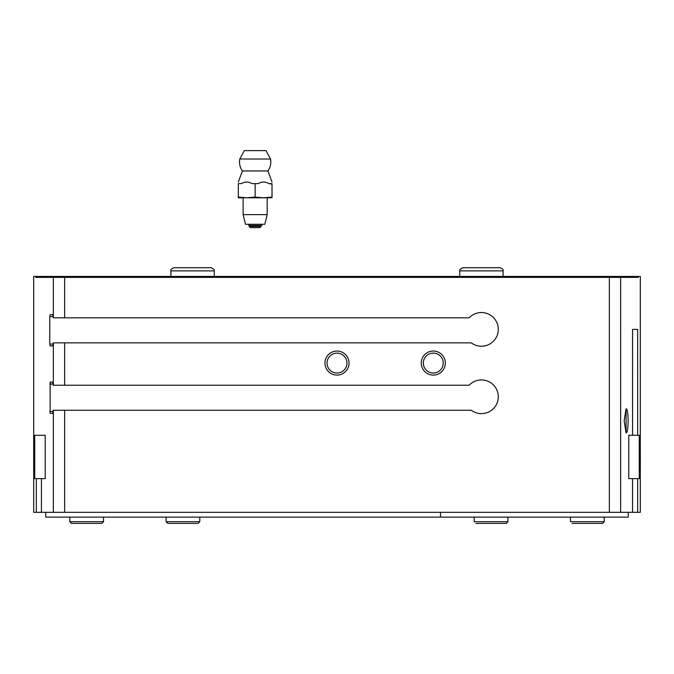 <?xml version="1.0" encoding="UTF-8"?>
<svg xmlns="http://www.w3.org/2000/svg" width="674" height="674" viewBox="0 0 674 674"><rect width="100%" height="100%" fill="white"/><g stroke="black" fill="none" stroke-linecap="round" stroke-linejoin="round"><path stroke-width="1.01" d="M64.637 410.255L471.32 410.255A16.85 16.85 0 0 0 494.522 407.382A16.85 16.85 0 0 0 492.517 384.087A16.85 16.85 0 0 0 469.163 385.225L53.128 385.225L52.715 382.091L50.146 382.091L50.146 413.389L52.715 413.389L53.128 410.255L64.637 410.255L64.637 512.324L41.434 512.324L41.434 478.624L45.217 478.624L45.217 435.294L34.728 435.294L34.728 478.624L36.329 478.624L36.329 512.324L33.7 512.324L33.7 276.424L35.789 276.424L35.789 277.385L638.211 277.385L638.211 276.424L35.789 276.424M469.163 385.225L470.149 384.264M53.347 385.225L53.347 342.855L52.715 345.989L50.146 345.989L49.766 344.06L49.766 316.62L50.146 314.691L52.715 314.691L53.347 317.825L53.347 277.385M53.347 342.855L471.32 342.855A16.85 16.85 0 0 0 494.522 339.982A16.85 16.85 0 0 0 492.517 316.687A16.85 16.85 0 0 0 469.163 317.825L470.149 316.864M469.163 317.825L53.347 317.825M638.211 276.424L640.3 276.424L640.3 512.324L64.637 512.324M421.25 363.075A12.039 12.039 0 0 0 439.305 373.497A12.039 12.039 0 0 0 439.305 352.654A12.039 12.039 0 0 0 421.25 363.075M324.961 363.075A12.039 12.039 0 0 0 343.015 373.497A12.039 12.039 0 0 0 343.015 352.654A12.039 12.039 0 0 0 324.961 363.075M640.275 469.668L640.258 450.881M626.062 408.815L624.141 420.846L626.062 432.885C628.808 433.711 628.808 408.006 626.062 408.815L626.062 432.885M640.275 373.379L640.258 354.6M637.671 512.324L637.671 478.624L639.272 478.624L639.272 435.294L637.671 435.294L637.671 329.375L632.566 329.375L632.566 435.294L628.783 435.294L628.783 478.624L632.566 478.624L632.566 512.324M45.217 435.294L34.728 435.294M637.671 435.294L628.783 435.294M41.434 512.324L36.329 512.324M637.671 478.624L628.783 478.624M41.434 478.624L36.329 478.624M327.05 363.075A9.95 9.95 0 0 0 341.979 371.694A9.95 9.95 0 0 0 341.979 354.457A9.95 9.95 0 0 0 327.05 363.075M423.331 363.075A9.95 9.95 0 0 0 438.26 371.694A9.95 9.95 0 0 0 438.26 354.457A9.95 9.95 0 0 0 423.331 363.075M637.671 329.375L632.566 329.375M628.261 512.324L628.261 517.135L440.51 517.135L440.51 512.324M570.49 517.135L570.49 521.71L570.49 517.135M474.21 517.135L474.21 521.71L474.21 517.135M45.739 512.324L45.739 517.135L440.51 517.135M103.51 517.135L103.51 521.71L101.825 523.395L71.495 523.395L69.81 521.71L103.51 521.71L103.51 517.135M199.79 517.135L199.79 521.71L198.105 523.395L167.775 523.395L166.09 521.71L199.79 521.71L199.79 517.135M272.01 197.785L238.31 197.785L238.31 197.086L246.735 197.785L255.16 197.086L263.585 197.785L272.01 197.086L272.01 197.785M267.19 197.785L267.19 214.635L243.12 214.635L243.12 197.785M267.19 214.635L264.831 224.265L245.479 224.265L243.12 214.635M261.175 226.43L249.136 226.43L250.34 227.635L259.97 227.635L262.38 224.265M259.372 227.635L250.947 227.635L259.372 227.635M241.427 183.631L238.31 183.631C238.31 181.525 238.31 181.525 238.31 183.631L241.427 183.631C244.94 181.517 248.47 181.517 252.034 183.631L258.277 183.631C261.79 181.517 265.32 181.517 268.884 183.631L272.01 184.044L272.01 197.086M272.01 184.044L272.01 183.631C272.01 181.525 272.01 181.525 272.01 183.631L268.884 183.631M255.16 184.044L255.16 197.086M238.31 184.044L238.31 197.086M272.01 182.005L267.915 170.952C270.409 167.329 271.277 163.344 270.535 159.005L265.986 150.605L244.325 150.605L239.776 159.005A15.645 15.645 0 0 0 242.396 170.952L267.915 170.952A15.645 15.645 0 0 0 270.535 159.005L239.776 159.005M258.277 183.631L252.034 183.631M52.917 384.02L49.766 384.02M52.917 411.46L49.766 411.46M52.917 344.06L49.766 344.06M52.917 316.62L49.766 316.62M53.347 512.324L53.347 410.255M609.363 512.324L609.363 277.385M64.637 317.825L64.637 277.385M64.637 385.225L64.637 342.855M620.653 512.324L620.653 277.385M604.19 517.135L604.19 521.71L570.49 521.71M507.91 517.135L507.91 521.71L474.21 521.71M261.175 225.47L249.136 225.47L247.939 224.265M170.91 270.881L214.239 270.881C214.787 269.962 213.742 268.926 211.105 267.755L174.035 267.755C171.516 268.597 170.48 269.642 170.91 270.881L170.91 276.424M459.761 270.881L503.09 270.881C503.52 269.642 502.484 268.597 499.965 267.755L462.895 267.755C460.258 268.926 459.213 269.962 459.761 270.881L459.761 276.424M604.19 521.71L602.505 523.395L572.175 523.395M507.91 521.71L506.225 523.395L475.895 523.395M69.81 517.135L69.81 521.71M166.09 517.135L166.09 521.71M198.105 523.395L167.775 523.395M249.136 225.47L249.136 226.43M238.31 182.005L242.396 170.952M214.239 276.424L214.239 270.881M192.73 267.755L211.105 267.755M192.41 267.755L174.035 267.755M503.09 276.424L503.09 270.881M481.59 267.755L499.965 267.755"/></g></svg>
